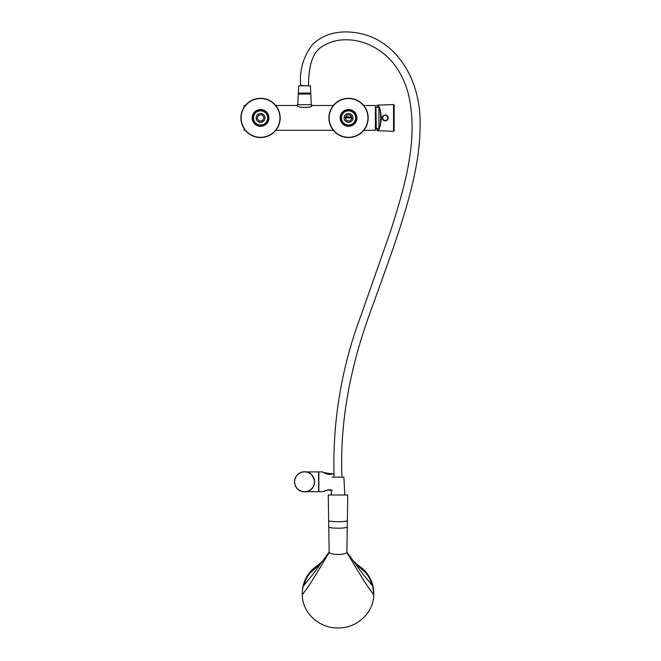 <?xml version="1.0" encoding="UTF-8"?>
<svg xmlns="http://www.w3.org/2000/svg" width="661" height="661" viewBox="0 0 661 661"><rect width="100%" height="100%" fill="white"/><g stroke="black" fill="none" stroke-linecap="round" stroke-linejoin="round"><path stroke-width="0.99" d="M297.359 105.628L297.169 105.512C296.706 108.098 312.389 108.098 311.934 105.512L333.318 105.512M363.773 105.512L375.39 105.512L375.39 130.316L363.773 130.316M351.437 116.881L345.645 116.881A3.074 3.074 0 0 1 346.653 115.501L347.157 114.799L348.017 114.89A3.074 3.074 0 0 1 349.694 115.072L350.545 115.154L350.9 115.948A3.074 3.074 0 0 1 351.586 117.484L351.933 118.269L351.429 118.972A3.074 3.074 0 0 1 350.437 120.335L349.933 121.029L349.074 120.938A3.074 3.074 0 0 1 347.397 120.765L346.546 120.674L346.19 119.889A3.074 3.074 0 0 1 345.505 118.352L345.158 117.559L345.662 116.865M351.776 117.914L345.315 117.914M245.33 130.316L244.091 130.316L244.091 128.622M244.091 107.206L244.091 105.512L245.33 105.512M275.777 130.316L333.318 130.316M378.827 128.49L375.919 128.845L375.919 106.991L375.39 106.991M376.274 128.49L375.919 106.991M378.927 128.317L378.927 107.52M394.163 105.173L394.163 130.688L393.559 131.283L393.559 104.554L394.163 105.14M393.559 104.554L377.043 105.124C379.166 105.008 380.596 109.272 381.331 117.914C380.596 126.557 379.166 130.82 377.043 130.704L393.559 131.283M383.149 119.996C381.67 116.658 382.752 115.064 386.396 115.196C389.032 117.699 388.651 119.591 385.247 120.872L383.149 119.996M377.043 105.124L377.043 105.81C381.893 103.174 381.893 132.663 377.043 130.027L377.043 130.704M377.043 130.027L377.043 128.49M377.043 107.346L377.043 105.81M392.196 131.233L393.171 131.266M392.196 104.603L393.171 104.562M385.247 120.872A2.95 2.95 0 0 0 387.809 116.443A2.95 2.95 0 0 0 382.694 116.443A2.95 2.95 0 0 0 385.247 120.872M386.809 115.592A2.809 2.809 0 0 1 387.577 119.484A2.809 2.809 0 0 1 383.686 120.244A2.809 2.809 0 0 1 382.917 116.353A2.809 2.809 0 0 1 386.809 115.592M386.668 115.799A2.553 2.553 0 0 0 382.702 117.741A2.553 2.553 0 0 0 386.371 120.211A2.553 2.553 0 0 0 386.668 115.799M297.458 105.686L297.458 104.719L311.637 104.719L311.637 105.686M264.35 111.759A7.238 7.238 0 0 0 253.32 117.708A7.238 7.238 0 0 0 263.987 124.285A7.238 7.238 0 0 0 264.35 111.759M259.409 115.072A3.074 3.074 0 0 1 261.087 114.89L261.938 114.799L262.45 115.501A3.074 3.074 0 0 1 263.442 116.865L263.946 117.559L263.59 118.352A3.074 3.074 0 0 1 262.904 119.889L262.557 120.674L261.698 120.765A3.074 3.074 0 0 1 260.021 120.938L259.162 121.029L258.658 120.335A3.074 3.074 0 0 1 257.666 118.972L257.162 118.269L257.509 117.484A3.074 3.074 0 0 1 258.203 115.948L258.55 115.154L259.409 115.072M262.202 122.029A4.429 4.429 0 0 1 256.253 118.988A4.429 4.429 0 0 1 260.095 113.51A4.429 4.429 0 0 1 262.202 122.029M259.814 110.866A7.089 7.089 0 0 1 267.027 120.806A7.089 7.089 0 0 1 254.815 122.078A7.089 7.089 0 0 1 259.814 110.866M261.227 125.45A7.56 7.56 0 0 1 253.023 118.592A7.56 7.56 0 0 1 259.88 110.387A7.56 7.56 0 0 1 268.085 117.245A7.56 7.56 0 0 1 261.227 125.45M262.301 137.471A19.64 19.64 0 0 1 242.736 109.652A19.64 19.64 0 0 1 276.612 106.619A19.64 19.64 0 0 1 262.301 137.471M262.285 137.24A19.4 19.4 0 0 1 242.951 109.751A19.4 19.4 0 0 1 276.422 106.76A19.4 19.4 0 0 1 262.285 137.24M259.856 110.156A7.792 7.792 0 0 1 267.622 121.194A7.792 7.792 0 0 1 254.179 122.401A7.792 7.792 0 0 1 259.856 110.156M349.223 110.387A7.56 7.56 0 0 1 356.072 118.592A7.56 7.56 0 0 1 347.868 125.45A7.56 7.56 0 0 1 341.018 117.245A7.56 7.56 0 0 1 349.223 110.387M350.297 98.357A19.64 19.64 0 0 1 364.608 129.209A19.64 19.64 0 0 1 330.731 126.177A19.64 19.64 0 0 1 350.297 98.357M350.272 98.596A19.4 19.4 0 0 1 364.418 129.077A19.4 19.4 0 0 1 330.946 126.077A19.4 19.4 0 0 1 350.272 98.596M347.851 125.681A7.792 7.792 0 0 1 342.167 113.436A7.792 7.792 0 0 1 355.618 114.634A7.792 7.792 0 0 1 347.851 125.681M347.777 113.552A4.429 4.429 0 0 1 352.974 117.765A4.429 4.429 0 0 1 348.083 122.326A4.429 4.429 0 0 1 347.777 113.552M347.81 124.962A7.089 7.089 0 0 1 342.811 113.758A7.089 7.089 0 0 1 355.015 115.031A7.089 7.089 0 0 1 347.81 124.962M344.753 111.759A7.238 7.238 0 0 0 345.108 124.285A7.238 7.238 0 0 0 355.775 117.708A7.238 7.238 0 0 0 344.753 111.759M315.834 567.51L310.596 572.343L307.167 576.97L303.267 586.158A35.727 33.876 180 0 0 302.284 594.074A35.727 33.876 180 0 0 302.292 594.768C302.201 612.64 319.205 628.396 337.994 627.95C356.833 628.38 373.787 612.681 373.729 594.768L373.738 593.231A35.727 33.876 180 0 0 356.766 564.395M319.255 564.395A35.727 33.876 180 0 0 302.284 593.231L302.284 594.074M373.738 594.074L372.746 586.158L368.855 576.97L365.426 572.343L360.187 567.51M328.657 520.794L328.269 494.998L347.752 494.998L347.356 520.794C345.199 522 330.822 522 328.657 520.794L329.153 552.579C331.938 555.042 344.084 555.042 346.868 552.579C355.825 567.287 364.781 583.233 373.729 594.768M329.153 552.579C320.197 567.287 311.24 583.233 302.292 594.768M346.876 552.034L362.823 574.004L372.746 586.158M329.145 552.034L313.19 574.004L303.267 586.158M347.356 520.794L346.868 552.579M306.332 491.677L318.602 491.685L318.602 471.904L306.266 471.904C310.29 472.037 313.066 475.333 314.586 481.795C313.983 486.661 311.975 489.727 308.58 490.991M310.083 490.173L311.05 489.446M311.414 489.123L312.711 487.644M314.347 483.992L314.586 481.844M314.586 481.795L314.57 481.216M314.545 480.911L314.454 480.134M314.33 479.547L314.058 478.581M294.509 481.795A10.039 10.039 0 0 1 309.571 473.102A10.039 10.039 0 0 1 309.571 490.495A10.039 10.039 0 0 1 294.509 481.795A10.039 10.039 0 0 1 309.571 473.102A10.039 10.039 0 0 1 309.571 490.495A10.039 10.039 0 0 1 294.509 481.795M330.682 489.867L330.12 489.801M329.178 489.776L328.732 489.809M328.03 489.908L324.931 491.007M323.915 491.569L318.842 491.685L318.842 471.904L318.842 491.685M332.425 490.322C327.583 489.867 324.683 490.322 323.716 491.685C324.667 490.33 327.575 489.867 332.425 490.322M333.937 473.276C330.021 476.292 322.188 472.251 322.675 471.904C322.196 472.26 330.029 476.292 333.937 473.276L333.408 473.557M332.764 473.83L333.879 473.309M332.425 473.954L323.642 472.582M323.493 472.491L324.65 473.16M325.121 473.392L326.468 473.896M330.822 489.892L331.475 490.032L331.227 494.998M325.807 490.602L324.733 491.115M324.948 490.999L325.369 490.801M329.442 489.768L330.211 489.809M311.348 104.719L310.81 94.044L298.293 94.044L297.756 104.719M310.81 94.044L310.761 93.102L298.334 93.102L298.293 94.044M310.761 93.102L310.397 85.823L298.706 85.823L298.334 93.102M304.547 85.823L300.615 85.385C299.408 69.851 303.457 56.135 312.76 44.254C324.303 33.554 339.357 29.819 357.923 33.05C394.22 39.181 422.462 77.601 420.008 129.3C419.405 181.015 394.642 243.769 373.391 303.763C350.107 364.674 339.63 422.478 341.968 477.168M332.111 477.168L343.91 477.168L344.794 494.998M345.257 117.79L351.726 117.79M261.302 126.268A8.386 8.386 0 0 1 252.948 114.386A8.386 8.386 0 0 1 267.416 113.097A8.386 8.386 0 0 1 261.302 126.268M349.297 109.561A8.386 8.386 0 0 1 355.403 122.739A8.386 8.386 0 0 1 340.936 121.442A8.386 8.386 0 0 1 349.297 109.561M347.265 527.106C344.984 528.569 331.037 528.569 328.757 527.106M294.624 481.795A9.923 9.923 0 0 1 309.513 473.202A9.923 9.923 0 0 1 309.513 490.388A9.923 9.923 0 0 1 294.624 481.795M275.777 105.512L297.169 105.512M375.919 128.845L375.39 128.845M378.827 107.346L376.274 107.346M352.891 560.445L365.649 572.6M365.657 572.616L357.932 565.948M318.09 565.948L310.356 572.624M310.364 572.616L323.13 560.445M322.675 471.904L318.842 471.904M334.053 477.168C332.409 421.553 341.398 367.64 361.005 315.413L390.213 232.201C405.077 185.923 418.388 140.223 408.886 96.225C406.449 85.426 402.07 75.494 395.741 66.439C383.091 48.955 363.922 39.924 347.075 39.817C338.713 39.495 330.921 41.412 323.708 45.584C310.868 52.409 308.629 69.529 308.513 85.823"/></g></svg>
